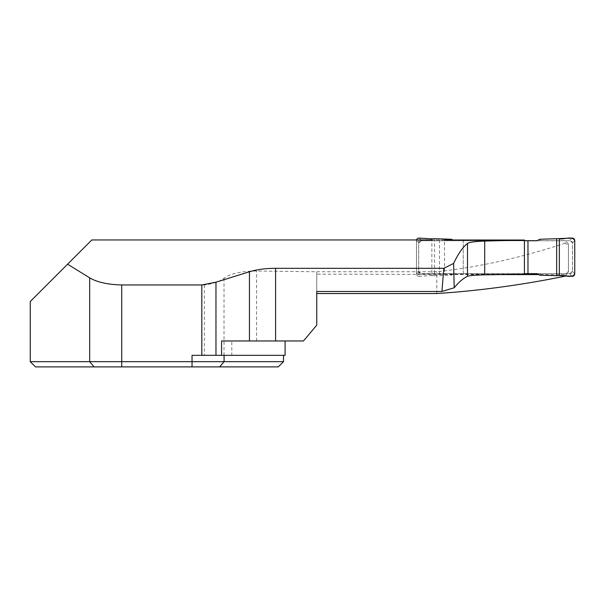 <?xml version="1.0" encoding="UTF-8"?>
<svg xmlns="http://www.w3.org/2000/svg" width="605" height="605" viewBox="0 0 605 605"><rect width="100%" height="100%" fill="white"/><g stroke="black" fill="none" stroke-linecap="round" stroke-linejoin="round"><path stroke-width="0.45" stroke-dasharray="3.02 2.27" d="M524.414 273.664L421.919 273.664L419.144 276.296L431.857 275.562L431.857 239.951L444.493 239.981L444.493 274.156L524.414 274.194M524.414 240.684L418.683 240.684L418.683 240.215L416.467 239.951L416.467 274.141L444.493 274.156M568.42 245.282L568.42 272.303L568.42 243.86L568.42 245.282L565.252 243.157L565.252 240.684L537.111 240.684M565.252 243.157C545.99 249.449 497.529 265.141 436.81 271.751L316.748 271.751L256.588 271.025C241.652 271.063 230.792 273.46 224.009 278.217C219.963 281.431 213.421 283.677 204.361 284.955L121.726 284.955C107.834 284.607 97.148 282.232 89.676 277.846L67.571 264.196L91.824 239.951M495.17 274.594L316.748 274.141L316.748 291.481L316.748 274.141M568.42 271.433L565.252 274.594L538.73 274.594M565.252 274.594L565.252 275.903M221.566 340.97L303.46 340.97L316.748 325.142L316.748 271.751M436.81 293.538L436.81 271.751M204.361 284.955L204.361 355.339L192.035 355.339L283.503 355.339L192.035 355.339L192.035 361.669L30.25 361.669M285.091 355.339L231.791 355.339L231.791 340.97M204.361 355.339L231.791 355.339M30.25 301.524L67.571 264.196M35.476 366.895L278.285 366.895M283.503 361.669L192.035 361.669L192.035 366.895M565.252 276.13L568.42 272.303M568.42 243.86L565.252 240.684M418.683 240.684L418.683 274.594M418.683 240.215L418.683 274.307M439.502 239.951L439.502 274.141M463.248 240.034L463.248 274.194M463.248 273.664L463.248 240.745L421.216 240.745A2.533 2.533 0 0 0 418.683 243.27L421.216 240.745L570.001 240.745A2.533 2.533 0 0 1 572.534 243.27L572.534 271.131L572.489 242.787L570.001 240.745L537.013 240.745M537.013 273.664L570.001 273.664A2.533 2.533 0 0 0 572.534 271.131L570.001 273.664L421.216 273.664A2.533 2.533 0 0 1 418.683 271.131L418.683 243.27L418.728 271.622L421.216 273.664L421.919 273.664M463.248 240.745L524.414 240.745M452.842 240.004L454.204 240.745M450.627 273.664L451.496 275.139L434.556 275.698L434.556 238.71M451.496 275.139L454.204 273.664M450.627 240.745L451.496 239.27M419.144 238.105L421.919 240.745M431.857 275.562L434.556 275.698M540.59 240.745L539.72 239.27M572.073 238.105L569.297 240.745M540.59 273.664L539.72 275.139M572.073 276.296L569.297 273.664M416.558 239.951A2.533 2.533 0 0 0 416.467 240.631L418.728 242.787M416.467 240.631L416.467 273.77L418.728 271.622M419.144 276.296A2.533 2.533 0 0 1 416.467 273.77M574.75 240.631L572.489 242.787M574.75 273.77L572.489 271.622M121.726 284.955L121.726 366.895M94.085 366.895L89.676 361.669L89.676 277.846M219.668 366.895L224.077 361.669L224.077 355.339M224.009 355.339L224.009 278.217M256.588 340.97L256.588 271.025"/><path stroke-width="0.91" d="M444.493 239.981L524.414 240.034L484.703 241.077C475.069 241.44 469.336 242.227 467.491 243.429C462.78 247.173 458.144 253.843 453.599 263.432L454.204 287.768L441.907 291.481L443.798 268.317L275.593 268.317C265.489 268.348 256.777 269.505 249.441 271.774L215.97 282.187L201.828 284.955L201.828 355.339L285.091 355.339L285.091 340.97M431.857 238.846L419.144 238.105A2.533 2.533 0 0 0 416.558 239.951L431.857 239.951L431.857 238.846L434.556 238.71L451.496 239.27L452.842 240.004M537.111 240.684L524.414 240.684M201.828 284.955L121.726 284.955C107.826 284.607 97.148 282.24 89.676 277.846L67.571 264.196L91.824 239.951L416.542 239.951M443.798 268.317L453.599 263.432M538.73 274.594L495.17 274.594M441.907 291.481L316.748 291.481L316.748 293.538L436.81 293.538C497.015 289.666 546.05 280.062 565.252 276.13M454.204 287.768C458.605 282.308 463.037 278.481 467.491 276.296C469.344 275.547 475.076 275.063 484.703 274.836L524.414 274.194L524.414 240.034M316.748 291.481L316.748 325.142L303.46 340.97L221.566 340.97L221.566 355.339M201.828 355.339L192.035 355.339L192.035 361.669L283.503 361.669L278.285 366.895L35.476 366.895L30.25 361.669L192.035 361.669L192.035 366.895M67.571 264.196L30.25 301.524L30.25 361.669M524.414 240.745L537.013 240.745L539.72 239.27L556.661 238.71L556.661 275.698L539.72 275.139L537.013 273.664L524.414 273.664M527.968 240.745L527.968 273.664M559.353 238.846L559.353 275.562L572.073 276.296A2.533 2.533 0 0 0 574.75 273.77L574.75 240.631A2.533 2.533 0 0 0 572.073 238.105L556.661 238.71M559.353 275.562C564.215 274.693 572.201 278.965 574.75 273.77L574.75 240.631C572.201 235.436 564.215 239.709 559.353 238.846L559.353 275.562L556.661 275.698M467.491 243.429L467.491 276.296M275.593 268.317L275.593 340.97M121.726 284.955L121.726 366.895M94.085 366.895L89.676 361.669L89.676 277.846M219.668 366.895L224.077 361.669L224.077 355.339M484.703 241.077L484.703 274.836M249.441 271.774L249.441 340.97M215.97 282.187L215.97 355.339M283.503 355.339L283.503 361.669"/></g></svg>
